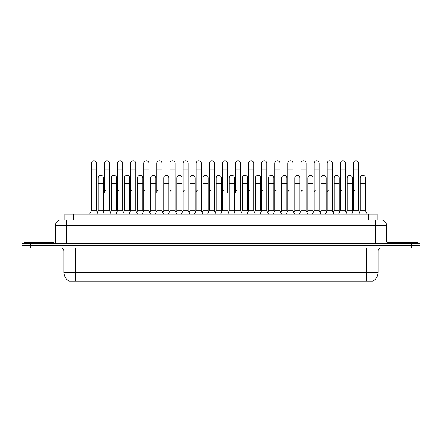 <?xml version="1.0" encoding="UTF-8"?>
<svg xmlns="http://www.w3.org/2000/svg" width="442" height="442" viewBox="0 0 442 442"><rect width="100%" height="100%" fill="white"/><g stroke="black" fill="none" stroke-linecap="round" stroke-linejoin="round"><path stroke-width="0.66" d="M64.808 219.912L64.808 214.177L377.192 214.177L377.192 219.912M373.186 280.963L373.186 281.245L68.814 281.245L68.814 280.963M68.902 281.013A10.033 10.033 0 0 1 63.941 272.36L75.405 272.36L75.405 281.013L366.595 281.013L366.595 272.36L378.059 272.36L378.059 250.863A2.867 2.867 0 0 1 380.921 247.995M63.941 272.36L63.941 250.863C63.775 249.122 62.819 248.166 61.079 247.995M373.098 281.013A10.033 10.033 0 0 0 378.059 272.36M30.697 243.409L419.9 243.409L419.9 245.702L22.1 245.702L22.1 247.995L30.697 247.995L30.697 245.702L22.1 245.702L22.1 243.409L30.697 243.409L30.697 245.702L419.9 245.702L419.9 247.995L30.697 247.995M63.217 219.912L380.921 219.912A5.729 5.729 0 0 1 386.656 225.641L386.656 241.978L388.087 243.409M63.084 219.912L66.808 219.912L66.808 225.641L55.344 225.641L55.344 241.978A1.431 1.431 0 0 1 53.913 243.409M61.079 219.912A5.729 5.729 0 0 0 55.344 225.641M380.833 219.912L378.916 219.912M351.666 214.177L353.385 210.74L358.545 210.74L360.263 214.177M367.18 214.177L365.462 210.74L360.302 210.74L359.423 212.497L358.545 210.74L358.545 163.336A2.58 2.58 0 0 0 355.965 160.755A2.58 2.58 0 0 1 356.125 160.761M338.561 214.177L340.285 210.74L345.44 210.74L346.318 212.497L347.197 210.74L352.357 210.74L352.871 211.768L353.385 210.74L353.385 169.071L358.545 169.071M353.385 169.071L353.385 163.336A2.58 2.58 0 0 1 355.965 160.755M365.462 210.74L365.462 177.894A2.58 2.58 0 0 0 363.042 175.319A2.58 2.58 0 0 1 365.462 177.894M360.302 210.74L360.302 183.629L365.462 183.629M360.302 183.629L360.302 177.894A2.58 2.58 0 0 1 363.042 175.319M353.385 192.452A2.58 2.58 0 0 1 355.965 189.878M325.461 214.177L327.179 210.74L332.34 210.74L333.218 212.497L334.097 210.74L339.252 210.74L339.771 211.768L340.285 210.74L340.285 169.071L345.44 169.071L345.44 210.74L347.163 214.177M340.285 169.071L340.285 163.336A2.58 2.58 0 0 1 343.025 160.761A2.58 2.58 0 0 1 345.44 163.336L345.44 169.071M312.356 214.177L314.074 210.74L319.234 210.74L320.113 212.497L320.991 210.74L326.152 210.74L326.666 211.768L327.179 210.74L327.179 169.071L332.34 169.071L332.34 210.74L334.058 214.177M327.179 169.071L327.179 163.336A2.58 2.58 0 0 1 329.92 160.761A2.58 2.58 0 0 1 332.34 163.336L332.34 169.071M299.251 214.177L300.974 210.74L306.129 210.74L307.008 212.497L307.886 210.74L313.046 210.74L313.56 211.768L314.074 210.74L314.074 169.071L319.234 169.071L319.234 210.74L320.953 214.177M314.074 169.071L314.074 163.336A2.58 2.58 0 0 1 316.82 160.761A2.58 2.58 0 0 1 319.234 163.336L319.234 169.071M293.908 212.497L294.786 210.74L299.941 210.74L300.461 211.768L300.974 210.74L300.974 169.071L306.129 169.071L306.129 210.74L307.853 214.177M300.974 169.071L300.974 163.336A2.58 2.58 0 0 1 303.715 160.761A2.58 2.58 0 0 1 306.129 163.336L306.129 169.071M352.357 210.74L352.357 177.894A2.58 2.58 0 0 0 349.937 175.319A2.58 2.58 0 0 1 352.357 177.894M347.197 210.74L347.197 183.629L352.357 183.629M347.197 183.629L347.197 177.894A2.58 2.58 0 0 1 349.937 175.319M339.252 210.74L339.252 177.894A2.58 2.58 0 0 0 336.837 175.319A2.58 2.58 0 0 1 339.252 177.894M334.097 210.74L334.097 183.629L339.252 183.629M334.097 183.629L334.097 177.894A2.58 2.58 0 0 1 336.837 175.319M326.152 210.74L326.152 177.894A2.58 2.58 0 0 0 323.732 175.319A2.58 2.58 0 0 1 326.152 177.894M320.991 210.74L320.991 183.629L326.152 183.629M320.991 183.629L320.991 177.894A2.58 2.58 0 0 1 323.732 175.319M340.285 210.74L340.285 192.452A2.58 2.58 0 0 1 342.859 189.878M53.338 243.409L53.338 242.553L24.68 242.553L24.68 243.409M417.32 243.409L417.32 242.553L388.662 242.553L388.662 243.409M313.046 210.74L313.046 177.894A2.58 2.58 0 0 0 310.632 175.319A2.58 2.58 0 0 1 313.046 177.894M307.886 210.74L307.886 183.629L313.046 183.629M307.886 183.629L307.886 177.894A2.58 2.58 0 0 1 310.632 175.319M327.179 192.452A2.58 2.58 0 0 1 329.76 189.878M314.074 210.74L314.074 192.452A2.58 2.58 0 0 1 316.654 189.878M306.129 210.74L306.129 192.452M300.974 192.452A2.58 2.58 0 0 1 303.555 189.878M286.151 214.177L287.869 210.74L293.029 210.74L294.748 214.177M293.029 210.74L293.029 163.336A2.58 2.58 0 0 0 290.449 160.755A2.58 2.58 0 0 1 290.609 160.761M280.803 212.497L281.681 210.74L286.841 210.74L287.355 211.768L287.869 210.74L287.869 169.071L293.029 169.071M287.869 169.071L287.869 163.336A2.58 2.58 0 0 1 290.449 160.755M273.046 214.177L274.764 210.74L279.924 210.74L281.642 214.177M279.924 210.74L279.924 163.336A2.58 2.58 0 0 0 277.344 160.755A2.58 2.58 0 0 1 277.51 160.761M259.946 214.177L261.664 210.74L266.819 210.74L267.697 212.497L268.576 210.74L273.736 210.74L274.25 211.768L274.764 210.74L274.764 169.071L279.924 169.071M274.764 169.071L274.764 163.336A2.58 2.58 0 0 1 277.344 160.755M246.84 214.177L248.559 210.74L253.719 210.74L254.598 212.497L255.476 210.74L260.636 210.74L261.15 211.768L261.664 210.74L261.664 169.071L266.819 169.071L266.819 210.74L268.543 214.177M261.664 169.071L261.664 163.336A2.58 2.58 0 0 1 264.404 160.761A2.58 2.58 0 0 1 266.819 163.336L266.819 169.071M241.492 212.497L242.371 210.74L247.531 210.74L248.045 211.768L248.559 210.74L248.559 169.071L253.719 169.071L253.719 210.74L255.437 214.177M248.559 169.071L248.559 163.336A2.58 2.58 0 0 1 251.299 160.761A2.58 2.58 0 0 1 253.719 163.336L253.719 169.071M299.941 210.74L299.941 177.894A2.58 2.58 0 0 0 297.527 175.319A2.58 2.58 0 0 1 299.941 177.894M294.786 210.74L294.786 183.629L299.941 183.629M294.786 183.629L294.786 177.894A2.58 2.58 0 0 1 297.527 175.319M286.841 210.74L286.841 177.894A2.58 2.58 0 0 0 284.421 175.319A2.58 2.58 0 0 1 286.841 177.894M281.681 210.74L281.681 183.629L286.841 183.629M281.681 183.629L281.681 177.894A2.58 2.58 0 0 1 284.421 175.319M273.736 210.74L273.736 177.894A2.58 2.58 0 0 0 271.322 175.319A2.58 2.58 0 0 1 273.736 177.894M268.576 210.74L268.576 183.629L273.736 183.629M268.576 183.629L268.576 177.894A2.58 2.58 0 0 1 271.322 175.319M260.636 210.74L260.636 177.894A2.58 2.58 0 0 0 258.216 175.319A2.58 2.58 0 0 1 260.636 177.894M255.476 210.74L255.476 183.629L260.636 183.629M255.476 183.629L255.476 177.894A2.58 2.58 0 0 1 258.216 175.319M287.869 192.452A2.58 2.58 0 0 1 290.449 189.878M274.764 192.452A2.58 2.58 0 0 1 277.344 189.878M261.664 192.452A2.58 2.58 0 0 1 264.244 189.878M233.735 214.177L235.453 210.74L240.614 210.74L242.332 214.177M240.614 210.74L240.614 163.336A2.58 2.58 0 0 0 238.034 160.755A2.58 2.58 0 0 1 238.199 160.761M238.034 189.878A2.58 2.58 0 0 0 235.453 192.452L235.453 169.071L240.614 169.071M235.453 169.071L235.453 163.336A2.58 2.58 0 0 1 238.034 160.755M220.635 214.177L222.354 210.74L227.514 210.74L229.232 214.177M227.514 192.452L227.514 163.336A2.58 2.58 0 0 0 224.934 160.755A2.58 2.58 0 0 1 225.094 160.761M215.287 212.497L216.166 210.74L221.326 210.74L221.84 211.768L222.354 210.74L222.354 169.071L227.514 169.071M222.354 169.071L222.354 163.336A2.58 2.58 0 0 1 224.934 160.755M207.53 214.177L209.248 210.74L214.409 210.74L216.127 214.177M214.409 210.74L214.409 163.336A2.58 2.58 0 0 0 211.828 160.755A2.58 2.58 0 0 1 211.989 160.761M209.248 210.74L209.248 169.071L214.409 169.071M209.248 169.071L209.248 163.336A2.58 2.58 0 0 1 211.828 160.755M194.425 214.177L196.149 210.74L201.303 210.74L203.027 214.177M201.303 210.74L201.303 163.336A2.58 2.58 0 0 0 198.723 160.755A2.58 2.58 0 0 1 198.889 160.761M196.149 210.74L196.149 169.071L201.303 169.071M196.149 169.071L196.149 163.336A2.58 2.58 0 0 1 198.723 160.755M181.325 214.177L183.043 210.74L188.204 210.74L189.922 214.177M188.204 210.74L188.204 163.336A2.58 2.58 0 0 0 185.623 160.755A2.58 2.58 0 0 1 185.784 160.761M183.043 210.74L183.043 169.071L188.204 169.071M183.043 169.071L183.043 163.336A2.58 2.58 0 0 1 185.623 160.755M168.22 214.177L169.938 210.74L175.098 210.74L176.817 214.177M175.098 210.74L175.098 163.336A2.58 2.58 0 0 0 172.518 160.755A2.58 2.58 0 0 1 172.678 160.761M169.938 210.74L169.938 169.071L175.098 169.071M169.938 169.071L169.938 163.336A2.58 2.58 0 0 1 172.518 160.755M247.531 210.74L247.531 177.894A2.58 2.58 0 0 0 245.111 175.319A2.58 2.58 0 0 1 247.531 177.894M242.371 210.74L242.371 183.629L247.531 183.629M242.371 183.629L242.371 177.894A2.58 2.58 0 0 1 245.111 175.319M228.392 212.497L229.271 210.74L234.426 210.74L234.94 211.768M234.426 210.74L234.426 177.894A2.58 2.58 0 0 0 232.011 175.319A2.58 2.58 0 0 1 234.426 177.894M229.271 210.74L229.271 183.629L234.426 183.629M229.271 183.629L229.271 177.894A2.58 2.58 0 0 1 232.011 175.319M221.326 210.74L221.326 177.894A2.58 2.58 0 0 0 218.906 175.319A2.58 2.58 0 0 1 221.326 177.894M216.166 210.74L216.166 183.629L221.326 183.629M216.166 183.629L216.166 177.894A2.58 2.58 0 0 1 218.906 175.319M202.182 212.497L203.06 210.74L208.221 210.74L208.734 211.768M208.221 210.74L208.221 177.894A2.58 2.58 0 0 0 205.801 175.319A2.58 2.58 0 0 1 208.221 177.894M203.06 210.74L203.06 183.629L208.221 183.629M203.06 183.629L203.06 177.894A2.58 2.58 0 0 1 205.801 175.319M189.082 212.497L189.961 210.74L195.115 210.74L195.629 211.768M195.115 210.74L195.115 177.894A2.58 2.58 0 0 0 192.701 175.319A2.58 2.58 0 0 1 195.115 177.894M189.961 210.74L189.961 183.629L195.115 183.629M189.961 183.629L189.961 177.894A2.58 2.58 0 0 1 192.701 175.319M175.977 212.497L176.855 210.74L182.016 210.74L182.529 211.768M182.016 210.74L182.016 177.894A2.58 2.58 0 0 0 179.596 175.319A2.58 2.58 0 0 1 182.016 177.894M176.855 210.74L176.855 183.629L182.016 183.629M176.855 183.629L176.855 177.894A2.58 2.58 0 0 1 179.596 175.319M248.559 192.452A2.58 2.58 0 0 1 251.139 189.878M222.354 192.452A2.58 2.58 0 0 1 224.934 189.878M209.248 192.452A2.58 2.58 0 0 1 211.828 189.878M196.149 192.452A2.58 2.58 0 0 1 198.723 189.878M183.043 192.452A2.58 2.58 0 0 1 185.623 189.878M155.114 214.177L156.838 210.74L161.993 210.74L163.717 214.177M161.993 210.74L161.993 163.336A2.58 2.58 0 0 0 159.413 160.755A2.58 2.58 0 0 1 159.579 160.761M159.413 189.878A2.58 2.58 0 0 0 156.838 192.452L156.838 169.071L161.993 169.071M156.838 169.071L156.838 163.336A2.58 2.58 0 0 1 159.413 160.755M142.015 214.177L143.733 210.74L148.893 210.74L150.612 214.177M148.893 192.452L148.893 163.336A2.58 2.58 0 0 0 146.313 160.755A2.58 2.58 0 0 1 146.473 160.761M143.733 210.74L143.733 169.071L148.893 169.071M143.733 169.071L143.733 163.336A2.58 2.58 0 0 1 146.313 160.755M128.909 214.177L130.628 210.74L135.788 210.74L137.506 214.177M143.219 211.768L142.705 210.74L137.545 210.74L136.666 212.497L135.788 210.74L135.788 163.336A2.58 2.58 0 0 0 133.208 160.755A2.58 2.58 0 0 1 133.374 160.761M115.804 214.177L117.528 210.74L122.683 210.74L123.561 212.497L124.44 210.74L129.6 210.74L130.114 211.768L130.628 210.74L130.628 169.071L135.788 169.071M130.628 169.071L130.628 163.336A2.58 2.58 0 0 1 133.208 160.755M117.528 210.74L117.528 169.071L122.683 169.071L122.683 210.74L124.406 214.177M117.528 169.071L117.528 163.336A2.58 2.58 0 0 1 120.268 160.761A2.58 2.58 0 0 1 122.683 163.336L122.683 169.071M102.704 214.177L104.422 210.74L109.583 210.74L111.301 214.177M117.014 211.768L116.495 210.74L111.34 210.74L110.461 212.497L109.583 210.74L109.583 163.336A2.58 2.58 0 0 0 107.003 160.755A2.58 2.58 0 0 1 107.163 160.761M107.003 189.878A2.58 2.58 0 0 0 104.422 192.452L104.422 169.071L109.583 169.071M104.422 169.071L104.422 163.336A2.58 2.58 0 0 1 107.003 160.755M89.599 214.177L91.317 210.74L96.478 210.74L98.196 214.177M96.478 210.74L96.478 163.336A2.58 2.58 0 0 0 93.897 160.755A2.58 2.58 0 0 1 94.063 160.761M91.317 210.74L91.317 169.071L96.478 169.071M91.317 169.071L91.317 163.336A2.58 2.58 0 0 1 93.897 160.755M162.871 212.497L163.75 210.74L168.91 210.74L169.424 211.768M168.91 210.74L168.91 177.894A2.58 2.58 0 0 0 166.496 175.319A2.58 2.58 0 0 1 168.91 177.894M163.75 210.74L163.75 183.629L168.91 183.629M163.75 183.629L163.75 177.894A2.58 2.58 0 0 1 166.496 175.319M149.772 212.497L150.65 210.74L155.805 210.74L156.324 211.768M155.805 210.74L155.805 177.894A2.58 2.58 0 0 0 153.391 175.319A2.58 2.58 0 0 1 155.805 177.894M150.65 210.74L150.65 183.629L155.805 183.629M150.65 183.629L150.65 177.894A2.58 2.58 0 0 1 153.391 175.319M142.705 210.74L142.705 177.894A2.58 2.58 0 0 0 140.285 175.319A2.58 2.58 0 0 1 142.705 177.894M137.545 210.74L137.545 183.629L142.705 183.629M137.545 183.629L137.545 177.894A2.58 2.58 0 0 1 140.285 175.319M129.6 210.74L129.6 177.894A2.58 2.58 0 0 0 127.185 175.319A2.58 2.58 0 0 1 129.6 177.894M124.44 210.74L124.44 183.629L129.6 183.629M124.44 183.629L124.44 177.894A2.58 2.58 0 0 1 127.185 175.319M116.495 210.74L116.495 177.894A2.58 2.58 0 0 0 114.08 175.319A2.58 2.58 0 0 1 116.495 177.894M111.34 210.74L111.34 183.629L116.495 183.629M111.34 183.629L111.34 177.894A2.58 2.58 0 0 1 114.08 175.319M97.356 212.497L98.235 210.74L103.395 210.74L103.909 211.768M103.395 210.74L103.395 177.894A2.58 2.58 0 0 0 100.975 175.319A2.58 2.58 0 0 1 103.395 177.894M98.235 210.74L98.235 183.629L103.395 183.629M98.235 183.629L98.235 177.894A2.58 2.58 0 0 1 100.975 175.319M169.938 192.452A2.58 2.58 0 0 1 172.518 189.878M143.733 192.452A2.58 2.58 0 0 1 146.313 189.878M130.628 192.452A2.58 2.58 0 0 1 133.208 189.878M117.528 192.452A2.58 2.58 0 0 1 120.108 189.878M109.583 210.74L109.583 192.452M365.446 281.245L365.446 280.963M76.554 281.245L76.554 280.963M73.405 219.912L73.405 214.177M368.595 219.912L368.595 214.177M366.595 247.995L366.595 250.863L63.941 250.863M378.059 250.863L366.595 250.863L366.595 272.36L75.405 272.36L75.405 247.995M411.303 247.995L411.303 243.409M66.808 243.409L66.808 241.978L386.656 241.978M55.344 241.978L66.808 241.978L66.808 225.641L375.192 225.641L375.192 243.409M386.656 225.641L375.192 225.641L375.192 219.912"/></g></svg>
